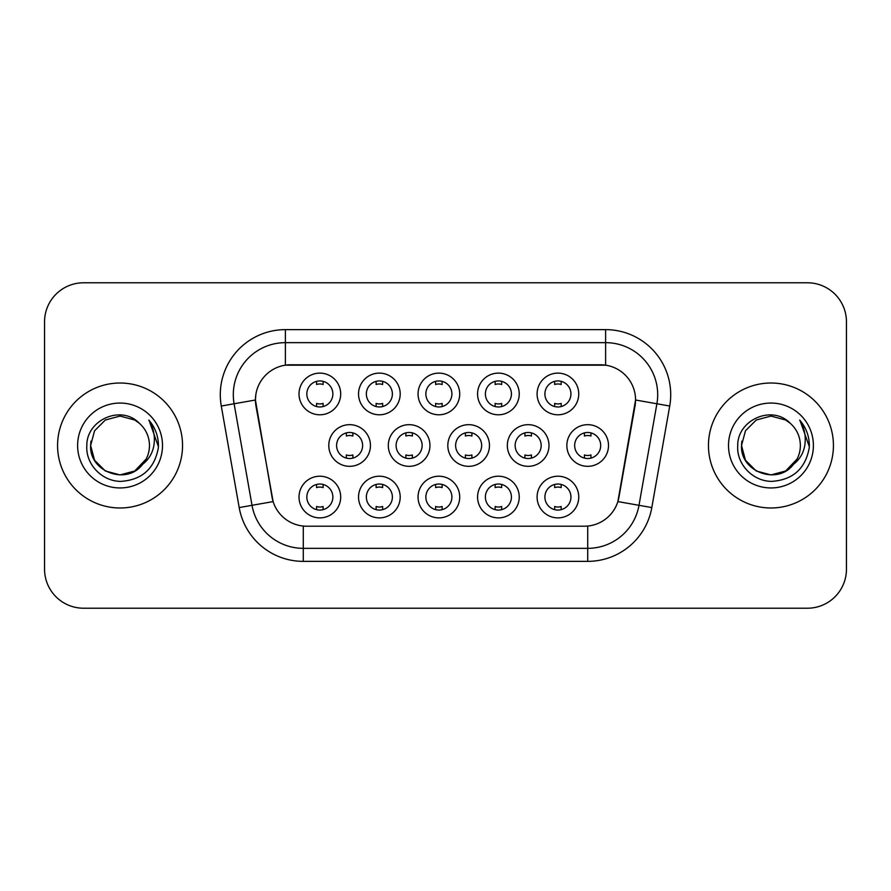<?xml version="1.0" encoding="UTF-8"?>
<svg xmlns="http://www.w3.org/2000/svg" width="891" height="891" viewBox="0 0 891 891"><rect width="100%" height="100%" fill="white"/><g stroke="black" fill="none" stroke-linecap="round" stroke-linejoin="round"><path stroke-width="1.34" d="M519.23 497.055A20.827 20.827 0 0 1 498.403 517.883A20.827 20.827 0 0 1 477.576 497.055A20.827 20.827 0 0 1 498.403 476.217A20.827 20.827 0 0 1 519.23 497.055M485.383 497.055A13.02 13.02 0 0 0 498.403 510.064A13.02 13.02 0 0 0 511.423 497.055A13.02 13.02 0 0 0 498.403 484.036A13.02 13.02 0 0 0 485.383 497.055M459.711 497.055A20.827 20.827 0 0 1 438.884 517.883A20.827 20.827 0 0 1 418.057 497.055A20.827 20.827 0 0 1 438.884 476.217A20.827 20.827 0 0 1 459.711 497.055M425.865 497.055A13.02 13.02 0 0 0 438.884 510.064A13.02 13.02 0 0 0 451.904 497.055A13.02 13.02 0 0 0 438.884 484.036A13.02 13.02 0 0 0 425.865 497.055M400.193 497.055A20.827 20.827 0 0 1 379.366 517.883A20.827 20.827 0 0 1 358.538 497.055A20.827 20.827 0 0 1 379.366 476.217A20.827 20.827 0 0 1 400.193 497.055M366.357 497.055A13.02 13.02 0 0 0 379.366 510.064A13.02 13.02 0 0 0 392.385 497.055A13.02 13.02 0 0 0 379.366 484.036A13.02 13.02 0 0 0 366.357 497.055M340.685 497.055A20.827 20.827 0 0 1 319.847 517.883A20.827 20.827 0 0 1 299.02 497.055A20.827 20.827 0 0 1 319.847 476.217A20.827 20.827 0 0 1 340.685 497.055M306.838 497.055A13.02 13.02 0 0 0 319.847 510.064A13.02 13.02 0 0 0 332.866 497.055A13.02 13.02 0 0 0 319.847 484.036A13.02 13.02 0 0 0 306.838 497.055M578.749 497.055A20.827 20.827 0 0 1 557.922 517.883A20.827 20.827 0 0 1 537.095 497.055A20.827 20.827 0 0 1 557.922 476.217A20.827 20.827 0 0 1 578.749 497.055M544.902 497.055A13.02 13.02 0 0 0 557.922 510.064A13.02 13.02 0 0 0 570.942 497.055A13.02 13.02 0 0 0 557.922 484.036A13.02 13.02 0 0 0 544.902 497.055M548.99 445.5A20.827 20.827 0 0 1 528.163 466.327A20.827 20.827 0 0 1 507.335 445.5A20.827 20.827 0 0 1 528.163 424.673A20.827 20.827 0 0 1 548.99 445.5M515.143 445.5A13.02 13.02 0 0 0 528.163 458.52A13.02 13.02 0 0 0 541.182 445.5A13.02 13.02 0 0 0 528.163 432.48A13.02 13.02 0 0 0 515.143 445.5M489.471 445.5A20.827 20.827 0 0 1 468.644 466.327A20.827 20.827 0 0 1 447.817 445.5A20.827 20.827 0 0 1 468.644 424.673A20.827 20.827 0 0 1 489.471 445.5M455.624 445.5A13.02 13.02 0 0 0 468.644 458.52A13.02 13.02 0 0 0 481.663 445.5A13.02 13.02 0 0 0 468.644 432.48A13.02 13.02 0 0 0 455.624 445.5M429.952 445.5A20.827 20.827 0 0 1 409.125 466.327A20.827 20.827 0 0 1 388.298 445.5A20.827 20.827 0 0 1 409.125 424.673A20.827 20.827 0 0 1 429.952 445.5M396.105 445.5A13.02 13.02 0 0 0 409.125 458.52A13.02 13.02 0 0 0 422.145 445.5A13.02 13.02 0 0 0 409.125 432.48A13.02 13.02 0 0 0 396.105 445.5M370.444 445.5A20.827 20.827 0 0 1 349.606 466.327A20.827 20.827 0 0 1 328.779 445.5A20.827 20.827 0 0 1 349.606 424.673A20.827 20.827 0 0 1 370.444 445.5M336.598 445.5A13.02 13.02 0 0 0 349.606 458.52A13.02 13.02 0 0 0 362.626 445.5A13.02 13.02 0 0 0 349.606 432.48A13.02 13.02 0 0 0 336.598 445.5M608.508 445.5A20.827 20.827 0 0 1 587.681 466.327A20.827 20.827 0 0 1 566.854 445.5A20.827 20.827 0 0 1 587.681 424.673A20.827 20.827 0 0 1 608.508 445.5M574.662 445.5A13.02 13.02 0 0 0 587.681 458.52A13.02 13.02 0 0 0 600.701 445.5A13.02 13.02 0 0 0 587.681 432.48A13.02 13.02 0 0 0 574.662 445.5M519.23 393.945A20.827 20.827 0 0 1 498.403 414.783A20.827 20.827 0 0 1 477.576 393.945A20.827 20.827 0 0 1 498.403 373.117A20.827 20.827 0 0 1 519.23 393.945M485.383 393.945A13.02 13.02 0 0 0 498.403 406.964A13.02 13.02 0 0 0 511.423 393.945A13.02 13.02 0 0 0 498.403 380.936A13.02 13.02 0 0 0 485.383 393.945M459.711 393.945A20.827 20.827 0 0 1 438.884 414.783A20.827 20.827 0 0 1 418.057 393.945A20.827 20.827 0 0 1 438.884 373.117A20.827 20.827 0 0 1 459.711 393.945M425.865 393.945A13.02 13.02 0 0 0 438.884 406.964A13.02 13.02 0 0 0 451.904 393.945A13.02 13.02 0 0 0 438.884 380.936A13.02 13.02 0 0 0 425.865 393.945M400.193 393.945A20.827 20.827 0 0 1 379.366 414.783A20.827 20.827 0 0 1 358.538 393.945A20.827 20.827 0 0 1 379.366 373.117A20.827 20.827 0 0 1 400.193 393.945M366.357 393.945A13.02 13.02 0 0 0 379.366 406.964A13.02 13.02 0 0 0 392.385 393.945A13.02 13.02 0 0 0 379.366 380.936A13.02 13.02 0 0 0 366.357 393.945M340.685 393.945A20.827 20.827 0 0 1 319.847 414.783A20.827 20.827 0 0 1 299.02 393.945A20.827 20.827 0 0 1 319.847 373.117A20.827 20.827 0 0 1 340.685 393.945M306.838 393.945A13.02 13.02 0 0 0 319.847 406.964A13.02 13.02 0 0 0 332.866 393.945A13.02 13.02 0 0 0 319.847 380.936A13.02 13.02 0 0 0 306.838 393.945M578.749 393.945A20.827 20.827 0 0 1 557.922 414.783A20.827 20.827 0 0 1 537.095 393.945A20.827 20.827 0 0 1 557.922 373.117A20.827 20.827 0 0 1 578.749 393.945M544.902 393.945A13.02 13.02 0 0 0 557.922 406.964A13.02 13.02 0 0 0 570.942 393.945A13.02 13.02 0 0 0 557.922 380.936A13.02 13.02 0 0 0 544.902 393.945M239.189 507.569L221.28 406.029A65.088 65.088 0 0 1 285.376 329.637L605.624 329.637A65.088 65.088 0 0 1 669.72 406.029L651.811 507.569A65.088 65.088 0 0 1 587.715 561.363L303.285 561.363A65.088 65.088 0 0 1 239.189 507.569L273.125 501.588L255.973 406.04A35.15 35.15 0 0 1 290.589 364.787L600.411 364.787A35.15 35.15 0 0 1 635.027 406.04L618.955 497.167A35.15 35.15 0 0 1 584.34 526.213L306.66 526.213A35.15 35.15 0 0 1 272.045 497.167L255.439 400.014L234.099 403.768A52.068 52.068 0 0 1 285.376 342.656L605.624 342.656A52.068 52.068 0 0 1 656.901 403.768L638.992 505.308A52.068 52.068 0 0 1 587.715 548.344L303.285 548.344A52.068 52.068 0 0 1 252.008 505.308L234.099 403.768A52.068 52.068 0 0 1 233.308 394.735M57.57 445.5A62.481 62.481 0 0 0 120.051 507.981A62.481 62.481 0 0 0 182.544 445.5A62.481 62.481 0 0 0 120.051 383.019A62.481 62.481 0 0 0 57.57 445.5A62.481 62.481 0 0 0 120.051 507.981A62.481 62.481 0 0 0 182.544 445.5A62.481 62.481 0 0 0 120.051 383.019A62.481 62.481 0 0 0 57.57 445.5M708.456 445.5A62.481 62.481 0 0 0 770.949 507.981A62.481 62.481 0 0 0 833.43 445.5A62.481 62.481 0 0 0 770.949 383.019A62.481 62.481 0 0 0 708.456 445.5A62.481 62.481 0 0 0 770.949 507.981A62.481 62.481 0 0 0 833.43 445.5A62.481 62.481 0 0 0 770.949 383.019A62.481 62.481 0 0 0 708.456 445.5M285.376 329.637L285.376 365.176L605.624 365.176L605.624 329.637M255.439 399.936L255.828 394.735M584.34 526.213L306.66 526.213M656.901 403.768L635.561 400.014L617.875 501.588L638.992 505.308L656.901 403.768L669.72 406.029M618.955 497.167L618.744 498.269M272.256 498.269L272.045 497.167M846.45 321.829A39.048 39.048 0 0 0 807.402 282.781L83.598 282.781A39.048 39.048 0 0 0 44.55 321.829L44.55 569.171A39.048 39.048 0 0 0 83.598 608.219L807.402 608.219A39.048 39.048 0 0 0 846.45 569.171L846.45 321.829L846.45 569.171M44.55 321.829L44.55 569.171M807.402 282.781L83.598 282.781M83.598 608.219L807.402 608.219M561.174 381.348L561.174 384.511A9.99 9.99 0 0 0 554.67 384.511L554.67 381.348M554.67 406.552L554.67 403.389A9.99 9.99 0 0 0 561.174 403.389L561.174 406.552M584.429 458.108L584.429 454.945A9.99 9.99 0 0 0 590.933 454.945L590.933 458.108M590.933 432.892L590.933 436.055A9.99 9.99 0 0 0 584.429 436.055L584.429 432.892M554.67 509.652L554.67 506.489A9.99 9.99 0 0 0 561.174 506.489L561.174 509.652M561.174 484.448L561.174 487.611A9.99 9.99 0 0 0 554.67 487.611L554.67 484.448M501.655 381.348L501.655 384.511A9.99 9.99 0 0 0 495.151 384.511L495.151 381.348M495.151 406.552L495.151 403.389A9.99 9.99 0 0 0 501.655 403.389L501.655 406.552M442.136 381.348L442.136 384.511A9.99 9.99 0 0 0 435.632 384.511L435.632 381.348M435.632 406.552L435.632 403.389A9.99 9.99 0 0 0 442.136 403.389L442.136 406.552M382.629 381.348L382.629 384.511A9.99 9.99 0 0 0 376.113 384.511L376.113 381.348M376.113 406.552L376.113 403.389A9.99 9.99 0 0 0 382.629 403.389L382.629 406.552M323.11 381.348L323.11 384.511A9.99 9.99 0 0 0 316.595 384.511L316.595 381.348M316.595 406.552L316.595 403.389A9.99 9.99 0 0 0 323.11 403.389L323.11 406.552M524.91 458.108L524.91 454.945A9.99 9.99 0 0 0 531.415 454.945L531.415 458.108M531.415 432.892L531.415 436.055A9.99 9.99 0 0 0 524.91 436.055L524.91 432.892M465.392 458.108L465.392 454.945A9.99 9.99 0 0 0 471.896 454.945L471.896 458.108M471.896 432.892L471.896 436.055A9.99 9.99 0 0 0 465.392 436.055L465.392 432.892M405.873 458.108L405.873 454.945A9.99 9.99 0 0 0 412.377 454.945L412.377 458.108M412.377 432.892L412.377 436.055A9.99 9.99 0 0 0 405.873 436.055L405.873 432.892M134.764 470.983A29.425 29.425 0 0 0 149.476 445.5C149.309 436.623 145.924 429.206 139.33 423.27C121.232 404.325 86.505 419.951 86.828 445.5C85.458 464.423 102.253 481.508 120.998 481.374C142.126 479.848 154.577 468.621 158.364 447.705L158.431 445.5C158.32 435.844 155.112 427.368 148.797 420.073C153.597 427.947 155.29 436.423 153.876 445.5C152.539 453.129 148.853 459.344 142.816 464.155C147.182 458.709 149.41 452.494 149.476 445.5M146.191 459.021L134.764 470.983L120.051 474.925L105.338 470.983L94.569 460.213L90.626 445.5L94.569 460.213L105.338 470.983L120.051 474.925L134.764 470.983L142.003 465.102L134.764 470.983L120.051 474.925L105.338 470.983L94.569 460.213L90.626 445.5L94.569 460.213L105.338 470.983L120.051 474.925L134.764 470.983L142.46 464.579L134.764 470.983L120.051 474.925L105.338 470.983L94.569 460.213L90.626 445.5L94.569 460.213L105.338 470.983L120.051 474.925L134.764 470.983L146.191 459.021L142.76 464.222L146.191 459.021L134.764 470.983L120.051 474.925L105.338 470.983L94.569 460.213L90.626 445.5L94.569 460.213L105.338 470.983L120.051 474.925L134.764 470.983L146.191 459.021L142.003 465.102L134.764 470.983L120.051 474.925L105.338 470.983L94.569 460.213L90.626 445.5L94.569 430.787L105.338 420.017L120.051 416.075L134.764 420.017L139.33 423.27L134.764 420.017L120.051 416.075L105.338 420.017L94.569 430.787L90.626 445.5L94.569 430.787L105.338 420.017M90.949 441.145L90.626 445.5C89.122 471.584 126.021 485.339 142.003 465.102L142.816 464.155M77.606 445.5A42.445 42.445 0 0 0 120.051 487.945A42.445 42.445 0 0 0 162.496 445.5A42.445 42.445 0 0 0 120.051 403.055A42.445 42.445 0 0 0 77.606 445.5M90.626 445.5L94.569 430.787L105.338 420.017L120.051 416.075L134.764 420.017L139.33 423.27M149.087 420.396L158.409 446.614M785.662 470.983A29.425 29.425 0 0 0 800.374 445.5C800.207 436.623 796.821 429.206 790.228 423.27C772.129 404.325 737.403 419.951 737.726 445.5C736.345 464.423 753.14 481.508 771.896 481.374C793.023 479.848 805.475 468.621 809.262 447.705L809.329 445.5C809.217 435.844 805.999 427.368 799.684 420.073C804.495 427.947 806.177 436.423 804.762 445.5C803.426 453.129 799.739 459.344 793.703 464.155C798.08 458.709 800.307 452.494 800.374 445.5M756.236 470.983L770.949 474.925L785.662 470.983L793.346 464.579L785.662 470.983L770.949 474.925L756.236 470.983L745.466 460.213L741.524 445.5L745.466 460.213L756.236 470.983L770.949 474.925L785.662 470.983L797.089 459.021L793.703 464.155L797.089 459.021L785.662 470.983L770.949 474.925L756.236 470.983L745.466 460.213L741.524 445.5L745.466 430.787L756.236 420.017L770.949 416.075L785.662 420.017L790.228 423.27L785.662 420.017L770.949 416.075L756.236 420.017L745.466 430.787L741.524 445.5L741.847 441.145M793.346 464.579L785.662 470.983L770.949 474.925L756.236 470.983L745.466 460.213L741.524 445.5L745.466 460.213L756.236 470.983L770.949 474.925L785.662 470.983L793.346 464.579L786.196 470.671M797.089 459.021L793.703 464.155L797.089 459.021L785.662 470.983L770.949 474.925L756.236 470.983L745.466 460.213L741.524 445.5L745.466 460.213L756.236 470.983L770.949 474.925L785.662 470.983L793.558 464.334M741.524 445.5C740.009 471.584 776.919 485.339 792.89 465.102L793.703 464.155M728.504 445.5A42.445 42.445 0 0 0 770.949 487.945A42.445 42.445 0 0 0 813.394 445.5A42.445 42.445 0 0 0 770.949 403.055A42.445 42.445 0 0 0 728.504 445.5M799.973 420.396L809.306 446.614M346.354 458.108L346.354 454.945A9.99 9.99 0 0 0 352.869 454.945L352.869 458.108M352.869 432.892L352.869 436.055A9.99 9.99 0 0 0 346.354 436.055L346.354 432.892M495.151 509.652L495.151 506.489A9.99 9.99 0 0 0 501.655 506.489L501.655 509.652M501.655 484.448L501.655 487.611A9.99 9.99 0 0 0 495.151 487.611L495.151 484.448M435.632 509.652L435.632 506.489A9.99 9.99 0 0 0 442.136 506.489L442.136 509.652M442.136 484.448L442.136 487.611A9.99 9.99 0 0 0 435.632 487.611L435.632 484.448M376.113 509.652L376.113 506.489A9.99 9.99 0 0 0 382.629 506.489L382.629 509.652M382.629 484.448L382.629 487.611A9.99 9.99 0 0 0 376.113 487.611L376.113 484.448M316.595 509.652L316.595 506.489A9.99 9.99 0 0 0 323.11 506.489L323.11 509.652M323.11 484.448L323.11 487.611A9.99 9.99 0 0 0 316.595 487.611L316.595 484.448M587.715 526.046L587.715 561.363M303.285 561.363L303.285 526.046M221.28 406.029L234.099 403.768M638.992 505.308L651.811 507.569"/></g></svg>
